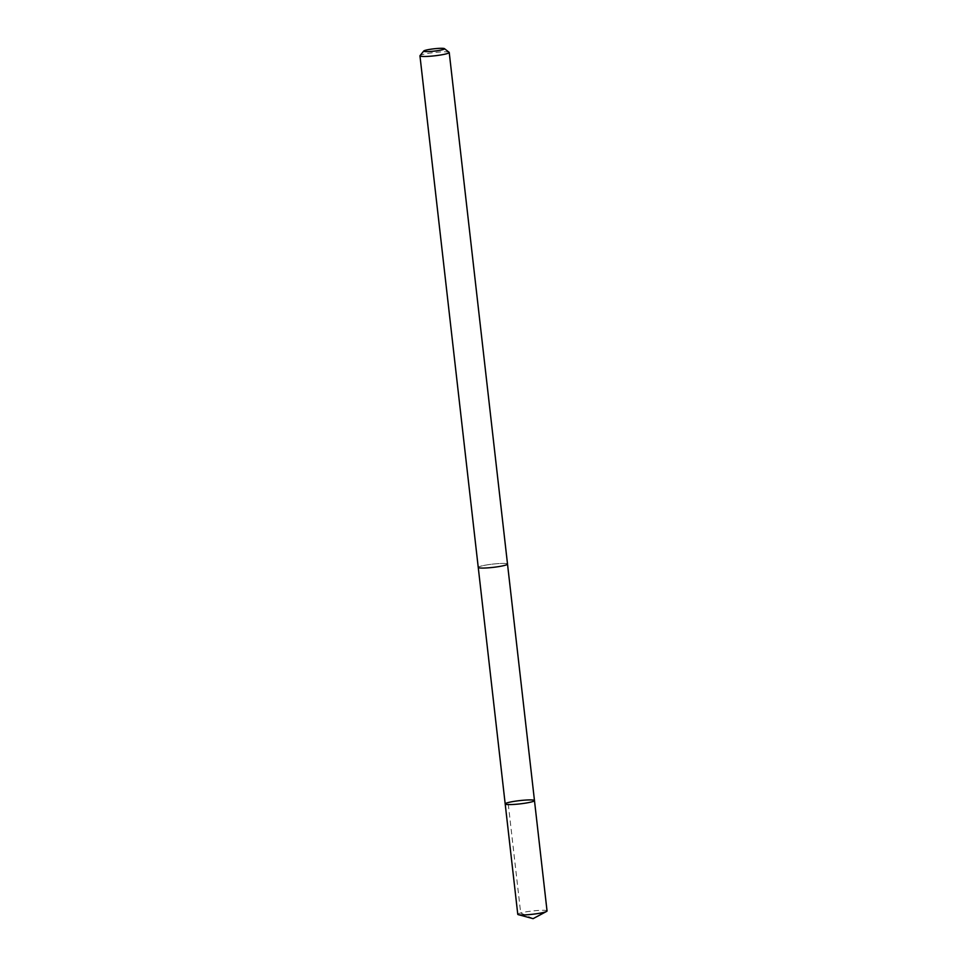 <?xml version="1.0" encoding="UTF-8"?>
<svg xmlns="http://www.w3.org/2000/svg" width="967" height="967" viewBox="0 0 967 967"><rect width="100%" height="100%" fill="white"/><g stroke="black" fill="none" stroke-linecap="round" stroke-linejoin="round"><path stroke-width="0.73" stroke-dasharray="4.83 3.63" d="M547.044 910.95A14.735 1.644 -6.5 0 0 539.876 910.358A14.735 1.644 -6.5 0 0 525.081 912.014A14.735 1.644 -6.5 0 0 517.768 914.286M485.41 568.004A14.735 1.644 -6.5 0 0 500.205 566.348A14.735 1.644 -6.5 0 0 507.518 564.075A14.735 1.644 -6.5 0 0 500.35 563.483A14.735 1.644 -6.5 0 0 485.555 565.139A14.735 1.644 -6.5 0 0 478.242 567.411A14.735 1.644 -6.5 0 0 485.41 568.004M505.185 803.915A14.735 1.644 173.5 0 1 519.642 800.616A14.735 1.644 173.5 0 1 534.473 800.579M507.518 564.124L507.518 564.075A14.735 1.644 -6.5 0 0 500.35 563.483A14.735 1.644 -6.5 0 0 485.555 565.139A14.735 1.644 -6.5 0 0 478.242 567.411L478.254 567.46M449.123 52.315A14.735 1.644 -6.5 0 0 442.064 51.892A14.735 1.644 -6.5 0 0 420.029 55.639M533.095 918.65L520.681 912.957L508.098 802.574"/><path stroke-width="1.45" d="M512.365 804.508A14.735 1.644 173.5 0 1 505.185 803.915A14.735 1.644 173.5 0 1 519.642 800.616A14.735 1.644 173.5 0 1 534.473 800.579A14.735 1.644 173.5 0 1 527.16 802.852A14.735 1.644 173.5 0 1 512.365 804.508A14.735 1.644 173.5 0 1 505.185 803.915L517.768 914.286A14.735 1.644 -6.5 0 0 518.36 914.673A14.735 1.644 -6.5 0 0 524.936 914.891A14.735 1.644 -6.5 0 0 546.548 911.458A14.735 1.644 -6.5 0 0 547.044 910.95L534.473 800.579A14.735 1.644 173.5 0 1 527.16 802.852A14.735 1.644 173.5 0 1 512.365 804.508M423.751 51.009L420.029 55.639A14.735 1.644 -6.5 0 0 419.956 55.832L478.242 567.411A14.735 1.644 -6.5 0 0 493.073 567.375A14.735 1.644 -6.5 0 0 507.518 564.075L449.232 52.496A14.735 1.644 -6.5 0 0 449.123 52.315L444.445 48.652A10.48 1.172 -6.5 0 0 439.429 48.35A10.48 1.172 -6.5 0 0 423.751 51.009A10.48 1.172 -6.5 0 0 434.243 51.118A10.48 1.172 -6.5 0 0 444.445 48.652M419.956 55.832A14.735 1.644 -6.5 0 0 434.775 55.796A14.735 1.644 -6.5 0 0 449.232 52.496M518.36 914.673L533.095 918.65L546.548 911.458M478.254 567.46L505.185 803.915M507.518 564.124L534.473 800.579"/></g></svg>
